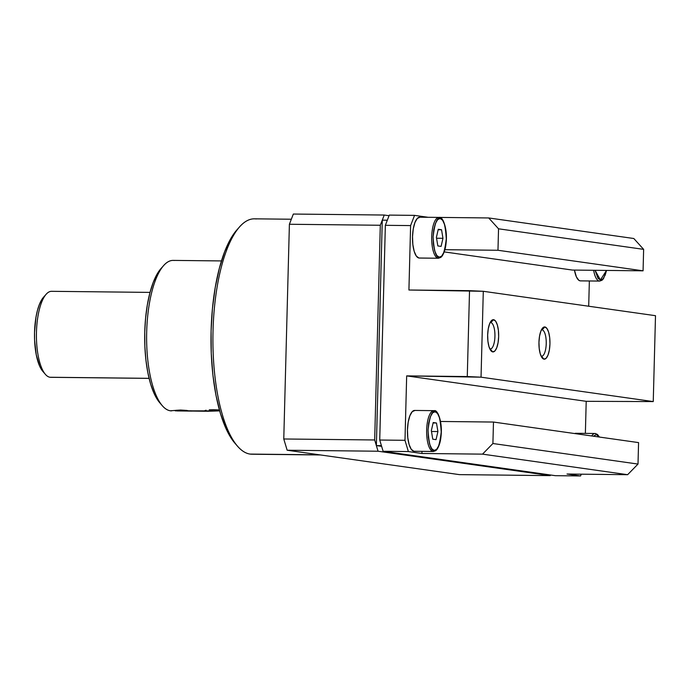 <?xml version="1.0" encoding="UTF-8"?>
<svg xmlns="http://www.w3.org/2000/svg" width="690" height="690" viewBox="0 0 690 690"><rect width="100%" height="100%" fill="white"/><g stroke="black" fill="none" stroke-linecap="round" stroke-linejoin="round"><path stroke-width="1.03" d="M433.674 410.662A20.424 6.978 90.6 0 0 426.644 430.793A20.424 6.978 90.6 0 0 433.079 451.476A1.078 1.009 -81.9 0 0 434.122 450.415C430.974 451.07 428.947 444.317 428.033 430.155C429.68 416.355 432.044 410.222 435.131 411.766A1.078 1.009 -81.9 0 0 434.148 410.679A1.078 1.009 98.1 0 1 435.131 411.766L437.529 413.465L439.651 418.08L440.945 424.842L441.221 432.018L440.574 439.073L438.935 445.412L436.58 449.397L434.122 450.415L431.724 448.707L429.603 444.093L428.309 437.331L428.033 430.155L428.68 423.108L430.319 416.76L432.673 412.775L435.131 411.766C438.279 411.102 440.306 417.855 441.221 432.018C439.573 445.818 437.21 451.95 434.122 450.415A1.078 1.009 98.1 0 1 433.079 451.476L413.888 451.26A20.424 6.978 90.6 0 0 414.198 451.286L433.389 451.502A20.424 6.978 -89.4 0 1 433.079 451.476A20.424 6.978 -89.4 0 1 426.644 430.543A20.424 6.978 -89.4 0 1 433.838 410.654L434.277 410.688C437.503 409.222 442.833 422.194 440.979 436.615C440.522 441.583 439.263 445.766 437.184 449.147L435.787 450.63L433.389 451.502M594.892 433.501A20.424 6.978 90.6 0 0 591.684 435.959A20.424 6.978 -89.4 0 1 595.056 433.493L597.411 434.398L599.472 437.063M593.366 436.201L596.35 434.605A1.078 1.009 -81.9 0 0 595.366 433.518A1.078 1.009 98.1 0 1 596.35 434.605L599.231 437.029L596.35 434.605L593.366 436.201M438.737 217.41A20.424 6.978 90.6 0 0 431.699 237.541A20.424 6.978 90.6 0 0 438.141 258.233A1.078 1.009 -81.9 0 0 439.185 257.163C436.037 257.827 434.001 251.074 433.096 236.912C434.735 223.112 437.106 216.979 440.194 218.514A1.078 1.009 -81.9 0 0 439.211 217.436A1.078 1.009 98.1 0 1 440.194 218.514L442.583 220.222L444.705 224.837L446.007 231.599L446.283 238.774L445.636 245.821L443.989 252.169L441.643 256.154L439.185 257.163L436.787 255.464L434.666 250.849L433.372 244.088L433.096 236.912L433.743 229.865L435.381 223.517L437.727 219.532L440.194 218.514C443.342 217.859 445.369 224.612 446.283 238.774C444.636 252.575 442.273 258.707 439.185 257.163A1.078 1.009 98.1 0 1 438.141 258.233L418.951 258.017A20.424 6.978 90.6 0 0 419.261 258.043L438.452 258.25A20.424 6.978 -89.4 0 1 438.141 258.233A20.424 6.978 -89.4 0 1 431.707 237.3A20.424 6.978 -89.4 0 1 438.9 217.41L439.332 217.445C442.557 215.979 447.896 228.951 446.042 243.372C445.585 248.34 444.317 252.514 442.247 255.904L440.841 257.387L438.452 258.25A20.424 6.978 -89.4 0 0 438.624 258.25M593.641 270.29A20.424 6.978 90.6 0 0 599.36 281.072A1.078 1.009 -81.9 0 0 600.395 280.002L595.073 270.299L598.006 278.303L600.395 280.002A1.078 1.009 98.1 0 1 599.36 281.072L580.169 280.856A20.424 6.978 90.6 0 0 580.48 280.882L599.67 281.089A20.424 6.978 -89.4 0 1 599.36 281.072A20.424 6.978 -89.4 0 1 593.641 270.29M291.335 219.23L254.429 218.834A117.697 40.218 90.6 0 0 212.969 333.46A117.697 40.218 90.6 0 0 250.065 454.08L319.686 454.839L250.065 454.08A117.697 40.218 90.6 0 0 251.859 454.218L320.574 454.969M575.391 474.125A20.424 6.978 90.6 0 0 575.417 474.125L594.607 474.341A20.424 6.978 -89.4 0 1 594.582 474.332M542.073 329.837A13.214 4.52 90.6 0 0 541.409 329.88A13.214 4.52 -89.4 0 1 541.866 329.82A13.214 4.52 -89.4 0 1 542.073 329.837L542.073 329.837A13.214 4.52 -89.4 0 1 546.239 343.379A13.214 4.52 -89.4 0 1 541.581 356.247A13.214 4.52 -89.4 0 1 541.374 356.23L544.031 359.162A16.12 5.511 -89.4 0 1 542.288 358.058A16.12 5.511 -89.4 0 1 538.942 342.999A16.12 5.511 -89.4 0 1 542.616 328.026A16.12 5.511 -89.4 0 1 544.876 326.957L542.073 329.837L544.876 326.957A16.12 5.511 -89.4 0 1 549.947 343.844A16.12 5.511 -89.4 0 1 544.031 359.162L541.374 356.23A13.214 4.52 -89.4 0 1 541.124 356.178A13.214 4.52 90.6 0 0 541.374 356.23A13.214 4.52 90.6 0 0 546.23 343.672A13.214 4.52 90.6 0 0 542.073 329.837M490.771 322.566A13.214 4.52 90.6 0 0 490.116 322.61A13.214 4.52 -89.4 0 1 490.573 322.549A13.214 4.52 -89.4 0 1 490.771 322.566L490.771 322.566A13.214 4.52 -89.4 0 1 494.937 336.108A13.214 4.52 -89.4 0 1 490.28 348.985A13.214 4.52 -89.4 0 1 490.081 348.968L492.738 351.9A16.12 5.511 -89.4 0 1 490.995 350.796A16.12 5.511 -89.4 0 1 487.649 335.737A16.12 5.511 -89.4 0 1 491.323 320.755A16.12 5.511 -89.4 0 1 493.583 319.694L490.771 322.566L493.583 319.694A16.12 5.511 -89.4 0 1 498.654 336.573A16.12 5.511 -89.4 0 1 492.738 351.9L490.081 348.968A13.214 4.52 -89.4 0 1 489.822 348.907A13.214 4.52 90.6 0 0 490.081 348.968A13.214 4.52 90.6 0 0 494.928 336.401A13.214 4.52 90.6 0 0 490.771 322.566M221.456 260.932L173.155 260.397A75.245 25.711 90.6 0 0 146.651 333.684A75.245 25.711 90.6 0 0 170.37 410.791A75.245 25.711 90.6 0 0 171.508 410.878L170.37 410.791A75.245 25.711 -89.4 0 1 162.219 405.625A75.245 25.711 -89.4 0 1 146.625 335.357A75.245 25.711 -89.4 0 1 163.754 265.452A75.245 25.711 -89.4 0 1 174.303 260.492M183.117 410.861L175.415 410.843L174.915 410.619L175.717 410.334L180.582 410.024L192.087 411.102L177.158 410.938M189.819 410.783L205.215 411.171L206.129 410.24L205.215 411.171L207.94 411.257L219.662 410.878L186.447 410.852M191.294 411.042L206.336 411.257M218.601 409.92L213.633 409.679L218.601 409.92M209.26 409.817L213.633 409.679L209.26 409.817M206.069 410.248L205.085 410.516M204.62 411.007L205.215 411.171L204.585 410.783M150.032 292.396L51.586 291.318A42.996 14.688 90.6 0 0 36.441 333.192A42.996 14.688 90.6 0 0 49.999 377.257L149.083 378.336L49.999 377.257A42.996 14.688 90.6 0 0 50.646 377.309L149.092 378.379M170.37 410.791L180.582 410.024L187.145 410.455M43.867 296.847L41.426 300.185L39.235 304.833L37.398 310.612L35.966 317.305L34.535 332.356L34.586 340.144L36.242 354.755L39.692 366.243L42.797 371.341M49.999 377.257A42.996 14.688 -89.4 0 1 45.342 374.308A42.996 14.688 -89.4 0 1 36.432 334.15A42.996 14.688 -89.4 0 1 46.213 294.207A42.996 14.688 -89.4 0 1 52.242 291.37M46.213 294.207L43.556 297.183A39.77 13.593 90.6 0 0 34.5 334.132A39.77 13.593 90.6 0 0 42.746 371.272L45.342 374.308M161.65 267.824L157.234 273.87L153.275 282.288L149.937 292.75L147.341 304.868L145.599 318.159L144.753 332.132L144.857 346.225L145.9 359.921L147.85 372.678L150.61 384.011L154.103 393.481L159.726 402.71M441.548 229.753L442.963 238.309L436.554 238.24L442.963 238.309L441.108 246.399L437.831 245.933L436.408 237.377L438.262 229.287L441.548 229.753L438.167 229.718L441.548 229.753L438.262 229.287L436.408 237.377L437.831 245.933L441.108 246.399L442.963 238.309L441.548 229.753M436.485 422.996L437.909 431.552L431.491 431.483L437.909 431.552L436.046 439.642L432.768 439.176L431.345 430.62L433.208 422.53L436.485 422.996L433.104 422.961L436.485 422.996L433.208 422.53L431.345 430.62L432.768 439.176L436.046 439.642L437.909 431.552L436.485 422.996M163.754 265.452L161.089 268.427A72.019 24.607 90.6 0 0 144.693 335.34A72.019 24.607 90.6 0 0 159.623 402.589L162.219 405.625M606.519 270.428L605.208 275.008L602.862 278.993L600.395 280.002L606.519 270.428M175.415 410.843L174.915 410.619L175.717 410.334M497.973 250.272L498.534 228.804L643.632 249.357L643.071 270.825L497.973 250.272L444.903 249.694L497.973 250.272L498.534 228.804L643.632 249.357L633.808 238.507L488.718 217.954L498.534 228.804L488.718 217.954L438.926 217.41L488.718 217.954L633.808 238.507L643.632 249.357L643.071 270.825L572.355 270.057L643.071 270.825L497.973 250.272M387.323 220.205L389.298 215.099L385.356 225.311L410.602 225.587L414.552 215.375L389.298 215.099L414.552 215.375L428.111 217.29L414.552 215.375L410.602 225.587L385.356 225.311L387.323 220.205L382.277 220.145L387.323 220.205M381.423 445.654L379.733 440.03L385.356 225.311L379.733 440.03L383.114 451.286L408.368 451.562L404.987 440.306L379.733 440.03L404.987 440.306L406.669 375.886L467.277 376.55L469.528 290.663L483.293 291.292L481.042 377.18L467.277 376.55L469.528 290.663L408.92 290.007L410.602 225.587L408.92 290.007L483.293 291.292L655.5 315.692L653.249 401.58L481.042 377.18L483.293 291.292L655.5 315.692L653.249 401.58L481.042 377.18L406.669 375.886L586.207 401.321L653.249 401.58L586.207 401.321L406.669 375.886L404.987 440.306L408.368 451.562L383.114 451.286L381.423 445.654L376.369 445.602L381.423 445.654M492.91 443.515L493.471 422.047L638.569 442.601L638.009 464.068L492.91 443.515L482.534 454.141L627.624 474.694L638.009 464.068L492.91 443.515L493.471 422.047L440.539 421.469L493.471 422.047L638.569 442.601L638.009 464.068L627.624 474.694L567.016 474.03L627.624 474.694L482.534 454.141L492.91 443.515M555.321 475.677L383.114 451.286L555.321 475.677L580.575 475.953L567.016 474.03L580.575 475.953L581.256 474.194L580.575 475.953L555.321 475.677M237.127 229.623L230.926 238.352L224.638 251.729L219.334 268.376L215.211 287.627L212.425 308.766L211.097 330.959L211.261 353.375L212.917 375.136L216.005 395.413L220.403 413.431L225.949 428.481L232.418 440.004L234.885 443.152M381.63 446.344L376.369 445.602L382.277 220.145L376.369 445.602L381.63 446.344M580.169 280.856L578.815 280.278L576.391 276.871L574.451 270.075A20.424 6.978 90.6 0 0 580.169 280.856L599.36 281.072M438.9 217.41L419.71 217.203A20.424 6.978 90.6 0 0 412.517 237.093A20.424 6.978 90.6 0 0 418.951 258.017L438.141 258.233M444.222 251.902L572.355 270.057L444.222 251.902M544.876 326.957L542.745 327.888L540.865 331.122L539.537 336.177L538.959 342.283L539.218 348.502L540.27 353.901L541.961 357.644L544.031 359.162L546.17 358.239L548.041 354.996L549.369 349.942L549.947 343.844L549.697 337.617L548.636 332.226L546.946 328.483L544.876 326.957M493.583 319.694L491.444 320.617L489.572 323.86L488.244 328.914L487.666 335.021L487.916 341.24L488.977 346.63L490.668 350.373L492.738 351.9L494.877 350.969L496.748 347.734L498.077 342.68L498.654 336.573L498.396 330.355L497.343 324.956L495.653 321.212L493.583 319.694M595.056 433.493L575.865 433.286A20.424 6.978 90.6 0 0 574.701 433.553L576.176 433.303M433.838 410.654L414.647 410.447A20.424 6.978 90.6 0 0 407.454 430.336A20.424 6.978 90.6 0 0 413.888 451.26L433.079 451.476M421.926 453.477L482.534 454.141L421.926 453.477L408.368 451.562L421.926 453.477L421.978 451.372L421.926 453.477M250.065 454.08A117.697 40.218 -89.4 0 1 237.326 445.999A117.697 40.218 -89.4 0 1 212.925 336.082A117.697 40.218 -89.4 0 1 239.723 226.725A117.697 40.218 -89.4 0 1 256.223 218.963M239.723 226.725L237.058 229.701A114.48 39.123 90.6 0 0 211.002 336.065A114.48 39.123 90.6 0 0 234.721 442.971L237.326 445.999M378.06 451.226L374.679 439.97L380.302 225.259L384.244 215.038L389.057 215.72L384.244 215.038L293.336 214.047L289.395 224.259L380.302 225.259L384.244 215.038L293.336 214.047L289.395 224.259L283.771 438.978L287.152 450.234L378.06 451.226L374.679 439.97L283.771 438.978L374.679 439.97L380.302 225.259L289.395 224.259L283.771 438.978L287.152 450.234L459.359 474.625L550.275 475.626L378.06 451.226L287.152 450.234L459.359 474.625L550.275 475.626L378.06 451.226M550.516 474.996L550.275 475.626L550.516 474.996M588.699 306.231L589.355 280.977L588.699 306.231M418.951 258.017L416.329 256.094L414.181 251.35L412.844 244.519L412.525 236.636L413.258 228.907L414.94 222.499L417.312 218.402L420.02 217.221M585.37 433.389L586.207 401.321L585.37 433.389M413.888 451.26L411.266 449.337L409.127 444.593L407.79 437.762L407.462 429.879L408.195 422.151L409.877 415.742L412.258 411.645L414.957 410.464M599.67 281.089L602.059 280.226L603.457 278.743L606.605 270.428"/></g></svg>
